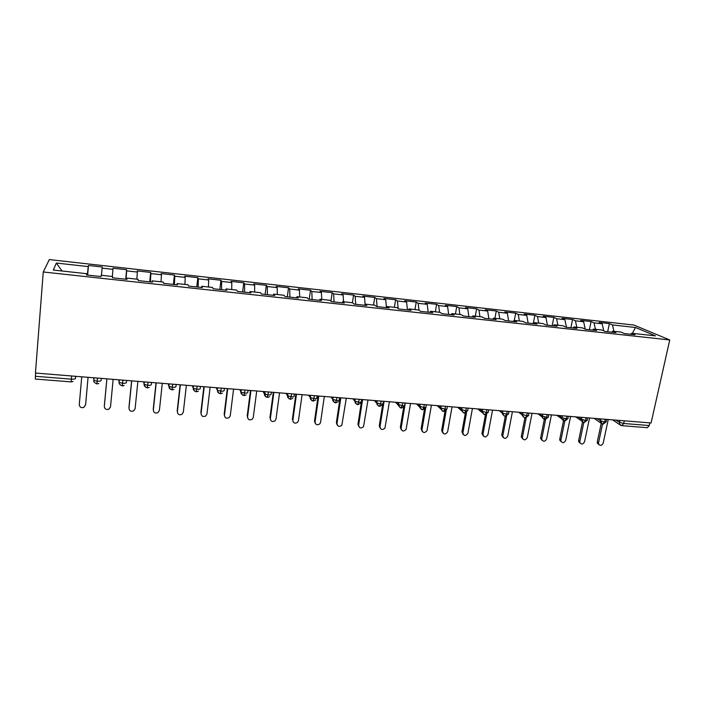<?xml version="1.0" encoding="UTF-8"?>
<svg xmlns="http://www.w3.org/2000/svg" width="705" height="705" viewBox="0 0 705 705"><rect width="100%" height="100%" fill="white"/><g stroke="black" fill="none" stroke-linecap="round" stroke-linejoin="round"><path stroke-width="1.06" d="M633.954 325.067L49.315 259.59L43.261 271.98L669.75 339.951L633.954 325.067M88.469 265.468L88.231 266.596L56.33 263.044L53.307 270.05L86.706 273.699L86.433 274.95L101.079 276.545L101.238 275.285L112.58 276.527L112.509 277.788L126.953 279.365L126.909 278.096L138.092 279.312L138.215 280.59L152.456 282.141L152.218 280.863L163.243 282.062L163.56 283.348L177.598 284.882L177.184 283.586L188.05 284.776L188.552 286.071L202.397 287.578L201.797 286.283L212.522 287.455L213.201 288.759L226.86 290.248L226.076 288.935L236.66 290.09L237.514 291.412L250.98 292.875L250.037 291.553L260.471 292.69L261.493 294.02L274.774 295.465L273.663 294.135L283.956 295.263L285.146 296.602L298.25 298.03L296.972 296.682L307.133 297.792L308.482 299.14L321.418 300.55L319.982 299.193L330.002 300.295L331.509 301.652L344.269 303.044L342.683 301.678L352.57 302.762L354.227 304.128L366.82 305.494L365.084 304.128L374.849 305.195L376.646 306.569L389.072 307.926L387.195 306.543L396.827 307.6L398.774 308.975L411.041 310.315L409.015 308.931L418.532 309.971L420.612 311.363L432.72 312.676L430.561 311.284L439.955 312.315L442.176 313.707L454.126 315.012L451.826 313.61L461.096 314.624L463.449 316.025L475.249 317.312L472.826 315.902L481.982 316.906L484.458 318.316L496.108 319.585L493.562 318.166L502.595 319.162L505.203 320.572L516.703 321.832L514.033 320.405L522.96 321.383L525.683 322.811L537.043 324.044L534.249 322.617L543.062 323.586L545.908 325.014L557.126 326.23L554.218 324.802L562.925 325.754L565.886 327.19L576.963 328.398L573.932 326.953L582.533 327.895L585.617 329.341L596.553 330.53L593.416 329.085L601.911 330.011L605.101 331.456L615.906 332.637L612.663 331.191L621.052 332.108L624.348 333.553L635.02 334.716L631.671 333.271L655.483 335.871L635.513 327.499L612.442 324.935L609.384 323.604L599.153 322.458L602.167 323.789L594.042 322.881L591.072 321.559L580.735 320.405L583.643 321.727L575.421 320.81L572.557 319.497L562.088 318.325L564.899 319.638L556.58 318.713L553.822 317.4L543.229 316.219L545.934 317.532L537.518 316.589L534.866 315.285L524.15 314.086L526.741 315.391L518.228 314.448L515.681 313.143L504.833 311.936L507.327 313.231L498.699 312.271L496.267 310.976L485.287 309.751L487.666 311.046L478.942 310.077L476.615 308.79L465.512 307.547L467.767 308.834L458.937 307.847L456.734 306.569L445.489 305.309L447.631 306.587L438.695 305.591L436.606 304.322L425.221 303.053L427.239 304.322L418.188 303.317L416.223 302.048L404.705 300.762L406.6 302.022L397.444 301L395.602 299.748L383.934 298.444L385.705 299.695L376.426 298.664L374.716 297.413L362.908 296.1L364.547 297.343L355.153 296.294L353.575 295.051L341.617 293.721L343.115 294.954L333.606 293.897L332.161 292.663L320.052 291.315L321.418 292.54L311.786 291.473L310.482 290.248L298.224 288.874L299.44 290.099L289.685 289.015L288.521 287.799L276.104 286.406L277.18 287.622L267.301 286.521L266.287 285.313L253.712 283.912L254.637 285.111L244.617 284L243.763 282.802L231.02 281.374L231.795 282.573L221.643 281.436L220.947 280.255L208.037 278.81L208.654 279.991L198.369 278.854L197.832 277.673L184.754 276.21L185.203 277.382L174.787 276.228L174.408 275.056L161.154 273.584L161.445 274.738L150.888 273.566L150.676 272.412L137.246 270.914L137.36 272.06L126.671 270.87L126.627 269.724L113.02 268.208L112.959 269.345L102.119 268.138L102.26 267.01L88.469 265.468L87.632 275.073M102.119 268.138L101.441 275.311M112.959 269.345L112.333 276.501M86.706 273.699L86.627 274.968M126.671 270.87L126.01 279.259M137.36 272.06L136.858 279.18M150.888 273.566L150.368 281.912M161.445 274.738L161.048 281.824M126.909 278.096L126.75 279.339M174.787 276.228L174.399 284.529M185.203 277.382L184.922 284.432M152.218 280.863L152.024 282.097M198.369 278.854L198.114 287.12M208.654 279.991L208.477 287.014M177.184 283.586L176.937 284.811M221.643 281.436L221.52 289.667M231.795 282.573L231.733 289.552M201.797 286.283L201.515 287.49M244.617 284L244.617 292.178M254.637 285.111L254.672 292.064M226.076 288.935L225.75 290.125M267.301 286.521L267.415 294.664M277.18 287.622L277.329 294.531M250.037 291.553L249.667 292.734M289.685 289.015L289.922 297.122M299.44 290.099L299.687 296.981M273.663 294.135L273.258 295.307M311.786 291.473L312.139 299.537M321.418 292.54L321.762 299.396M296.972 296.682L296.532 297.836M333.606 293.897L334.064 301.925M343.115 294.954L343.555 301.775M319.982 299.193L319.497 300.339M355.153 296.294L355.725 304.287M364.547 297.343L365.075 304.146M342.683 301.678L342.163 302.815M376.426 298.664L377.105 306.622M385.705 299.695L386.428 307.636M365.084 304.128L364.529 305.247M397.444 301L398.184 308.561M406.6 302.022L407.428 309.927M387.195 306.543L386.604 307.653M418.188 303.317L418.973 310.262M427.239 304.322L428.173 312.183M409.015 308.931L408.398 310.024M438.695 305.591L439.523 312.262M447.631 306.587L448.653 314.412M430.561 311.284L429.909 312.368M458.937 307.847L459.854 314.483M467.767 308.834L468.896 316.615M451.826 313.61L451.147 314.686M478.942 310.077L479.938 316.686M487.666 311.046L488.882 318.801M472.826 315.902L472.112 316.968M498.699 312.271L499.783 318.854M507.327 313.231L508.631 320.951M493.562 318.166L492.813 319.224M518.228 314.448L519.382 320.995M526.741 315.391L528.142 323.075M514.033 320.405L513.258 321.454M537.518 316.589L538.743 323.11M545.934 317.532L547.415 325.172M534.249 322.617L533.447 323.657M556.58 318.713L557.884 325.199M564.899 319.638L566.467 327.252M554.218 324.802L553.39 325.825M575.421 320.81L576.796 327.27M583.643 321.727L585.256 329.173M573.932 326.953L573.077 327.975M594.042 322.881L595.478 329.314M602.167 323.789L603.788 330.865M593.416 329.085L592.535 330.09M624.286 420.806L623.705 423.485L649.27 425.538L649.86 422.885M649.27 425.538L647.375 427.697L621.969 425.679M612.442 324.935L613.949 331.332M635.513 327.499L632.35 333.342M612.663 331.191L611.755 332.187M669.75 339.951L651.085 422.982L35.444 373.042L43.261 271.98M35.356 376.276L71.364 379.167L71.205 381.899L35.329 379.043L35.602 373.06M56.33 263.044L62.075 271.011M631.671 333.271L630.737 334.249M88.231 266.596L87.341 275.047M609.384 323.604L607.675 331.738M602.546 424.022L604.714 421.96L605.287 419.263M591.072 321.559L589.389 329.746M572.557 319.497L570.9 327.737M553.822 317.4L552.191 325.692M534.866 315.285L533.253 323.63M515.681 313.143L514.306 320.44M496.267 310.976L494.919 318.316M476.615 308.79L475.302 316.175M456.734 306.569L455.439 314.007M436.606 304.322L435.337 311.804M416.223 302.048L414.989 309.583M395.602 299.748L394.395 307.327M374.716 297.413L373.535 305.054M353.575 295.051L352.421 302.745M332.161 292.663L330.936 301.141M310.482 290.248L309.231 299.22M288.521 287.799L287.314 296.831M266.287 285.313L265.115 294.417M243.763 282.802L242.626 291.967M220.947 280.255L219.854 289.482M197.832 277.673L196.774 286.97M174.408 275.056L173.404 284.423M150.676 272.412L149.716 281.841M126.627 269.724L125.71 279.224M582.876 422.357L581.387 420.726L583.855 422.648L585.591 420.427L586.155 417.712M563.559 420.814L562 418.929C561.55 419.14 562.405 419.863 564.546 421.114L566.23 418.876L566.794 416.144M544.004 419.255L542.383 417.078C541.942 417.501 542.815 418.329 545 419.563L546.639 417.298L547.186 414.558M524.203 417.668L522.546 415.174C521.859 415.412 522.749 416.347 525.225 417.986L526.802 415.712L527.34 412.945M504.154 416.073L502.498 413.236C501.872 413.738 502.771 414.796 505.194 416.399L506.719 414.099L507.248 411.315M479.611 409.076L482.238 411.253C482.881 410.759 480.369 411.597 484.917 414.787L486.388 412.469L486.908 409.667M477.752 408.918L482.308 412.716M459.175 407.411L461.669 409.596C462.806 409.878 459.114 409.182 464.384 413.156L465.793 410.812L466.305 407.992M457.58 407.287L461.704 410.909M447.358 406.459L447.014 408.415C447.472 408.988 446.785 409.235 444.943 409.138L440.907 407.975C441.806 408.151 438.633 408.063 443.595 411.5L444.943 409.138L445.445 406.3M437.162 405.631L440.845 409.059M422.533 409.825L423.828 407.446L424.313 404.591M416.488 403.956L419.731 407.164M401.207 408.133L402.916 402.855M395.549 402.255L398.351 405.216M383.485 401.277L383.159 403.278C383.502 403.85 382.709 404.088 380.779 403.991L376.893 402.89C377.175 403.234 375.853 404.582 379.616 406.415L381.238 401.092M374.355 400.537L376.708 403.225M361.639 399.506L361.33 401.515C361.621 402.097 360.793 402.335 358.836 402.229L355.003 401.154C355.523 401.348 353.531 402.529 357.735 404.679L359.286 399.312M352.888 398.792L354.809 401.171M339.51 397.708L339.211 399.735C339.457 400.317 338.585 400.555 336.602 400.449L332.822 399.391C333.721 400.317 330.68 399.559 335.571 402.916L337.034 397.505M317.091 395.893L316.801 397.928C317.003 398.51 316.096 398.748 314.077 398.642L310.35 397.611C311.24 398.669 308.279 397.884 313.117 401.127L314.5 395.681M310.209 396.871L310.896 397.911M294.382 394.051L294.1 396.104C294.249 396.677 293.306 396.915 291.253 396.809L287.578 395.796C288.477 397.012 285.56 396.148 290.363 399.321L291.667 393.831M287.481 394.553L288.477 396.236M267.301 397.488L268.526 391.954M264.463 392.059L265.714 394.5M248.045 390.288L247.781 392.377C247.834 392.949 246.803 393.187 244.688 393.073L241.11 392.103C240.37 392.949 241.313 394.121 243.939 395.628L245.067 390.05M224.41 388.376L224.146 390.473C224.155 391.046 223.08 391.284 220.929 391.169L217.396 390.217C218.171 392.015 216.188 391.61 220.26 393.751L221.299 388.12M200.449 386.428L200.202 388.543C200.158 389.116 199.039 389.354 196.854 389.231L193.364 388.314C192.95 389.565 193.919 390.746 196.263 391.839L197.206 386.164M176.162 384.463L175.933 386.587C175.827 387.168 174.664 387.398 172.443 387.274L169.006 386.375C169.984 388.138 167.349 387.38 171.932 389.909L172.778 384.181M151.549 382.462L151.319 384.604C151.161 385.186 149.953 385.415 147.697 385.291L144.296 384.41C143.67 385.423 144.666 386.604 147.274 387.944L148.015 382.172M126.583 380.436L126.371 382.595C126.16 383.176 124.9 383.397 122.608 383.273L119.251 382.418C118.651 383.467 119.656 384.648 122.265 385.952L122.908 380.136M101.282 378.382L101.079 380.559C100.806 381.141 99.493 381.361 97.167 381.238L93.853 380.392C93.28 381.484 94.294 382.674 96.911 383.943L97.457 378.074M598.801 444.485L597.355 443.233L597.276 441.903L598.545 442.784L598.624 444.115C600.272 446.045 601.797 445.719 603.189 443.119L608.248 419.51M597.276 441.903L601.665 421.317M598.545 442.784L602.537 424.093M580.118 443.119L578.664 441.709L578.629 440.528L579.854 441.409L579.889 442.59C581.51 444.714 583.061 444.432 584.551 441.753L589.539 417.986M578.629 440.528L582.929 419.907M579.854 441.409L583.775 422.639M561.206 441.718L559.752 440.14L559.761 439.136L560.942 440.017L560.933 441.022C562.511 443.357 564.088 443.137 565.692 440.361L570.601 416.452M559.761 439.136L563.974 418.462M560.942 440.017L564.802 421.123M542.066 440.308L540.629 438.536L540.664 437.726L541.801 438.607L541.766 439.426C543.273 441.982 544.886 441.824 546.604 438.959L551.433 414.901M540.664 437.726L544.798 416.999M541.801 438.607L545.6 419.554M522.696 438.88L521.295 436.897L521.339 436.298L522.431 437.188L522.379 437.787C523.789 440.581 525.428 440.493 527.296 437.541L532.037 413.324M521.339 436.298L524.908 417.933M522.431 437.188L526.186 417.906M503.088 437.417L501.731 435.232L502.78 436.113C504.075 439.153 505.732 439.153 507.75 436.104L512.412 411.729M501.775 434.862L505.282 416.408M502.824 435.743L506.542 416.188M483.242 435.946L481.964 433.531L482.951 434.412C484.106 437.699 485.78 437.779 487.957 434.65L492.539 410.125M481.982 433.399L485.428 414.778M482.978 434.289L486.67 414.364M463.141 434.439L461.942 431.918L462.885 432.808C463.943 436.219 465.617 436.36 467.926 433.24L472.421 408.486M461.942 431.918L465.335 413.068M462.885 432.808L466.569 412.416M442.793 432.914L441.656 430.429L442.555 431.31C443.498 434.659 445.172 434.888 447.587 431.989L452.055 406.838M441.656 430.429L445.014 411.244M442.555 431.31L446.247 410.257M422.189 431.363L421.114 428.913L421.96 429.803C422.806 433.073 424.481 433.381 426.983 430.72L431.434 405.163M421.114 428.913L424.463 409.288M421.96 429.803L425.758 407.516M401.33 429.786L400.325 427.38L401.119 428.27C401.876 431.469 403.533 431.857 406.106 429.424L410.548 403.471M400.325 427.38L403.674 407.12M401.119 428.27L405.287 403.04M380.198 428.182L379.272 425.82L380.004 426.719C380.691 429.847 382.339 430.306 384.948 428.085L389.407 401.753M379.272 425.82L382.683 404.564M380.004 426.719L384.084 401.321M358.801 426.543L357.955 424.251L358.633 425.15C359.242 428.199 360.872 428.728 363.524 426.71L367.992 400.017M357.955 424.251L361.788 399.515M358.633 425.15L362.599 399.585M337.122 424.877L336.364 422.656L336.981 423.555C337.536 426.543 339.149 427.124 341.828 425.3L346.305 398.263M336.364 422.656L340.092 397.752M336.981 423.555L340.841 397.814M315.17 423.167L314.492 421.044L315.056 421.942C315.567 424.868 317.162 425.503 319.85 423.846L320.563 422.348L324.344 396.474M314.492 421.044L318.122 395.972M315.056 421.942L318.81 396.025M292.936 421.431L292.848 420.312C293.315 423.176 294.893 423.855 297.589 422.357L298.426 420.718L302.093 394.677M292.346 419.413L295.862 394.165M292.848 420.312L296.488 394.218M270.403 419.651L270.35 418.655C270.782 421.467 272.35 422.189 275.047 420.832L275.999 419.07L279.55 392.844M269.909 417.757L273.32 392.341M270.35 418.655L273.875 392.385M247.587 417.836L247.561 416.981C247.966 419.739 249.517 420.506 252.214 419.272L253.28 417.404L256.717 390.993M247.182 416.082L250.478 390.491M247.561 416.981L250.962 390.526M224.472 415.976L224.463 415.289C224.86 418.003 226.393 418.796 229.09 417.668L230.271 415.712L233.575 389.116M224.164 414.381L227.327 388.605M224.463 415.289L227.741 388.64M201.057 414.082L201.066 413.562C201.445 416.241 202.978 417.069 205.666 416.047L206.953 414.002L210.134 387.212M200.828 412.663L203.877 386.71M201.066 413.562L204.221 386.737M177.343 412.143L177.36 411.826C177.722 414.469 179.246 415.324 181.934 414.381L183.318 412.258L186.376 385.282M177.193 410.918L180.11 384.78M177.36 411.826L180.383 384.798M153.329 410.16L153.338 410.054C153.69 412.672 155.206 413.544 157.894 412.689L159.374 410.504L162.291 383.335M153.241 409.156L156.025 382.824M153.338 410.054L156.219 382.841M128.98 408.028L128.98 408.265C129.332 410.856 130.848 411.755 133.536 410.971L135.104 408.715L137.88 381.352M128.962 407.367L131.615 380.85M128.98 408.265L131.729 380.859M104.34 405.745L104.305 406.45C104.64 409.015 106.164 409.94 108.852 409.217L110.5 406.908L113.144 379.343M104.349 405.551L106.869 378.841M104.305 406.45L106.904 378.841M81.736 376.796L79.277 404.617C79.621 407.155 81.137 408.098 83.833 407.437L85.657 404.344M85.569 405.075L88.063 377.316L85.675 404.176M615.844 420.127L619.325 422.286L623.705 423.485L621.872 425.67L619.501 424.172L619.721 420.436M75.62 376.303L75.426 378.497C75.091 379.07 73.734 379.29 71.364 379.167L71.637 375.976M606.679 419.378L606.247 421.379L604.714 421.96L600.448 420.77L600.845 418.902M620.814 425.379L612.627 419.863M597.082 418.603L600.44 420.77L600.554 422.471L602.925 424.163M578.091 417.06L581.334 419.228L581.731 417.36M558.871 415.501L562 417.677L562.387 415.783M539.413 413.923L542.427 416.1L542.806 414.196M519.726 412.328L522.608 414.505L522.978 412.592M499.792 410.707L502.55 412.883L502.912 410.962M483.859 414.452L482.238 411.253L482.59 409.314L482.238 411.253L486.388 412.469C488.16 412.557 488.785 412.31 488.265 411.746L488.627 409.808M468.111 408.142L467.759 410.081C468.27 410.662 467.609 410.909 465.793 410.812L461.669 409.596L462.022 407.649L461.669 409.596L463.308 412.804M438.484 405.736L440.845 407.922L441.18 405.957M426.34 404.749L425.996 406.723C426.419 407.296 425.697 407.543 423.828 407.446L419.836 406.3L420.083 404.247M417.536 404.036L419.748 406.221L421.414 409.455M405.049 403.022L404.714 405.005C405.102 405.587 404.344 405.824 402.44 405.727L398.387 404.503L398.713 402.511M396.316 402.317L398.387 404.503L400.061 407.746M374.831 400.572L376.752 402.758L377.069 400.757M353.064 398.81L354.835 400.995L355.144 398.977M331.024 397.021L332.628 399.206L332.927 397.171M308.684 395.205L310.138 397.4L310.429 395.346M286.063 393.372L287.34 395.558L287.622 393.496M271.363 392.183L271.09 394.254C271.196 394.826 270.209 395.064 268.12 394.95L264.498 393.963L264.516 391.627M263.132 391.513L265.917 396.959M239.903 389.627L240.837 391.813L241.101 389.724M216.364 387.724L217.122 389.909L217.369 387.803M192.509 385.785L193.073 387.97L193.32 385.846M168.328 383.82L168.707 386.005L168.936 383.873M143.811 381.837L143.996 384.022L144.217 381.872M118.969 379.819L118.942 382.004L119.154 379.836M94.091 377.801L93.853 380.392L93.747 377.774M75.426 378.497L75.805 376.32M587.591 417.827L587.177 419.819C587.617 420.312 587.089 420.515 585.591 420.427L581.343 419.228M601.955 423.881L594.218 418.365M568.283 416.267L567.877 418.241C568.327 418.752 567.781 418.955 566.23 418.876L562 417.668L562 418.929L556.835 415.333M575.624 416.858L581.387 420.726L581.334 419.228M548.728 414.681L548.331 416.646C548.807 417.166 548.243 417.386 546.639 417.298L542.427 416.1L542.383 417.078L537.853 413.8M528.935 413.077L528.556 415.033C529.05 415.571 528.459 415.8 526.802 415.712L522.608 414.505L522.546 415.174L518.66 412.24M508.904 411.447L508.534 413.394C509.045 413.95 508.437 414.188 506.719 414.099L502.498 413.236L499.255 410.662M441.251 405.965L440.845 407.922L442.493 411.138M377.237 400.766L376.752 402.758L378.435 406.01M355.338 398.995L354.835 400.995L356.519 404.247M333.148 397.188L332.628 399.206L334.32 402.467M310.667 395.373L310.138 397.391L311.821 400.66M287.887 393.522L287.34 395.558L289.024 398.818M241.401 389.75L240.837 391.813L242.502 395.073M217.686 387.829L217.122 389.909L218.762 393.152M193.646 385.873L193.073 387.97L194.686 391.196M169.27 383.899L168.707 386.005L170.284 389.213M144.56 381.899L143.996 384.013L145.538 387.195M119.497 379.863L118.942 382.004M603.048 424.172L606.141 421.898M583.969 422.656L587.071 420.356M564.661 421.123L567.763 418.796M545.115 419.572L548.226 417.228M525.322 417.994L528.442 415.624M505.291 416.408L508.42 414.011M485.005 414.796L488.151 412.372M464.472 413.156L467.626 410.715M443.674 411.508L446.847 409.032M422.612 409.834L425.714 407.631M401.277 408.133L404.282 406.212M422.542 409.825C417.942 407.041 420.532 406.336 419.836 406.3L420.189 404.256M379.669 406.415L382.559 404.74M401.215 408.133C398.475 405.939 397.567 404.767 398.51 404.608L398.845 402.52M357.787 404.679L360.555 403.216M335.615 402.916L338.268 401.638M313.152 401.127L315.699 400.008M290.398 399.321L292.831 398.334M264.798 391.645L264.498 393.963C265.371 395.179 262.56 394.447 267.31 397.488L269.671 396.615M243.965 395.628L246.212 394.853M220.286 393.751L222.454 393.055M196.281 391.839L198.378 391.222M171.95 389.909L173.976 389.345M147.283 387.944L149.257 387.433M122.273 385.952L124.203 385.494M96.911 383.943L98.806 383.511M71.205 381.899L73.056 381.502M598.624 444.115L597.355 443.233M579.889 442.59L578.664 441.709M560.933 441.022L559.752 440.14M541.766 439.426L540.629 438.536M522.379 437.787L521.295 436.897M502.78 436.113L501.731 435.232M482.951 434.412L481.964 433.531"/></g></svg>
